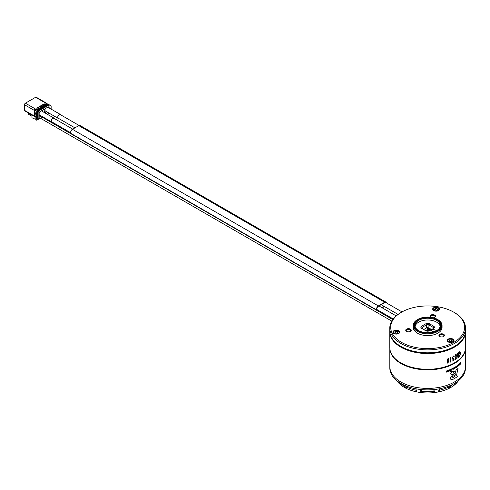 <?xml version="1.0" encoding="UTF-8"?>
<svg xmlns="http://www.w3.org/2000/svg" width="490" height="490" viewBox="0 0 490 490"><rect width="100%" height="100%" fill="white"/><g stroke="black" fill="none" stroke-linecap="round" stroke-linejoin="round"><path stroke-width="0.73" d="M389.795 331.326A37.852 21.854 0 0 0 389.789 331.693A37.852 21.854 0 0 0 400.875 347.147A37.852 21.854 0 0 0 442.133 351.881A37.852 21.854 0 0 0 465.5 331.693A37.852 21.854 0 0 0 465.494 331.326M447.903 363.182L447.015 361.032L448.062 358.355L448.448 358.447M450.616 358.178L450.61 362.116L450.751 357.185M450.806 361.467L451.192 360.971L450.818 361.473L450.88 357.504L450.61 358.172M452.711 359.225L453.158 359.231L452.38 358.037L453.158 359.231L453.758 358.527L453.74 360.04L452.46 361.026L453.728 360.034L453.746 358.521M452.852 358.962L453.74 358.153L453.158 358.962L452.576 358.068L453.201 356.365L453.991 357.088L453.177 356.114L452.386 358.043L453.544 355.979M453.918 357.13L453.826 356.634M453.881 360.511L453.991 358.141M455.094 359.446L456.019 358.711M456.153 355.789L455.504 354.766L454.757 356.714L455.467 357.749L454.818 359.715L455.455 357.737L454.745 356.708L455.492 354.76L455.921 354.656M456.821 358.711L456.729 355.287L456.956 358.619L457.648 353.921L458.358 357.565L457.636 353.915M456.937 357.608L457.678 353.315L456.956 357.614L456.747 354.007M458.334 356.518L458.487 352.665M459.112 354.111L459.651 351.961L460.202 353.615L459.608 356.169L460.19 353.609L459.632 351.955M458.756 354.546L459.044 352.267L458.738 354.54M459.069 356.922L459.05 354.907L459.069 356.922L459.191 356.291L459.651 356.389L460.312 354.117C460.502 352.463 460.257 351.685 459.571 351.777L459.106 352.904L459.553 351.771M459.632 356.383L459.173 356.285M465.5 331.693L465.5 347.441A37.852 21.854 180 0 1 442.133 367.629A37.852 21.854 180 0 1 400.875 362.894A37.852 21.854 180 0 1 389.789 347.441L389.789 331.693M448.062 358.355L447.015 361.032M447.021 361.038L447.909 363.194L448.938 360.499L448.074 358.362L448.454 358.453M447.511 363.09L447.909 363.194M450.61 362.116A37.871 21.866 180 0 0 450.69 362.079L451.192 360.971M453.201 356.365L453.618 356.322M453.716 356.028L453.164 356.108M452.46 361.026L453.771 360.352M456.031 358.717L455.112 359.452L455.553 357.357M455.884 354.956L454.953 356.996L455.21 357.577M455.933 354.662L455.492 354.76M455.094 357.853L455.467 357.749M455.026 359.893L456.092 358.643M458.505 352.671L458.358 357.565M458.401 352.818L458.377 353.284M458.389 353.29L458.346 356.524L457.678 353.315M459.173 354.815L459.596 356.163M459.651 356.389L459.216 356.365M459.106 352.904L459.057 352.273M458.922 354.717L459.295 353.866M448.742 360.56L448.05 358.625L448.742 360.56L447.921 362.925L447.248 361.638L448.344 358.698M447.909 362.912L448.73 360.554M437.65 319.511A14.418 8.324 180 0 1 437.846 319.621A14.418 8.324 180 0 1 442.066 325.513A14.418 8.324 180 0 1 431.378 333.555A14.418 8.324 180 0 1 413.223 325.513A14.418 8.324 180 0 1 417.449 319.621A14.418 8.324 180 0 1 417.645 319.511M413.223 325.513L413.223 327.277A14.418 8.324 0 0 0 431.378 335.319A14.418 8.324 0 0 0 442.066 327.277L442.066 325.513M418.08 306.667A36.952 21.333 180 0 1 453.777 312.191A36.952 21.333 180 0 1 437.209 347.888A36.952 21.333 180 0 1 395.644 337.947A36.952 21.333 180 0 1 401.512 312.191A36.952 21.333 180 0 1 418.08 306.667M401.512 312.191L400.875 312.559A37.852 21.854 0 0 0 389.789 328.012A37.852 21.854 0 0 0 437.441 349.125A37.852 21.854 0 0 0 465.5 328.012A37.852 21.854 0 0 0 454.414 312.559L453.777 312.191M440.957 333.837A2.75 1.586 0 0 0 439.72 336.495A2.75 1.586 0 0 0 442.378 336.906A2.75 1.586 0 0 0 443.609 336.495A2.75 1.586 0 0 0 444.044 334.578A2.75 1.586 0 0 0 440.957 333.837M443.419 336.593A2.254 1.299 0 0 0 443.922 335.779A2.254 1.299 0 0 0 441.086 334.523A2.254 1.299 0 0 0 439.414 335.779A2.254 1.299 0 0 0 439.916 336.593M407.778 328.704A2.75 1.586 0 0 0 406.547 331.363A2.75 1.586 0 0 0 409.205 331.773A2.75 1.586 0 0 0 410.436 331.363A2.75 1.586 0 0 0 410.871 329.445A2.75 1.586 0 0 0 407.778 328.704M410.246 331.467A2.254 1.299 0 0 0 410.749 330.646A2.254 1.299 0 0 0 407.907 329.39A2.254 1.299 0 0 0 406.241 330.646A2.254 1.299 0 0 0 406.743 331.467M433.368 317.771A2.75 1.586 0 0 0 433.491 317.753A2.75 1.586 0 0 0 434.722 317.342A2.75 1.586 0 0 0 435.157 315.425A2.75 1.586 0 0 0 432.064 314.684A2.75 1.586 0 0 0 430.685 317.251M434.526 317.44A2.254 1.299 0 0 0 435.028 316.626A2.254 1.299 0 0 0 432.192 315.37A2.254 1.299 0 0 0 430.526 316.626A2.254 1.299 0 0 0 430.82 317.269M435.157 307.273A3.424 1.978 0 0 0 432.621 309.184A3.424 1.978 0 0 0 436.927 311.095A3.424 1.978 0 0 0 439.469 309.184A3.424 1.978 0 0 0 435.157 307.273M449.704 338.615A3.424 1.978 0 0 0 447.162 340.526A3.424 1.978 0 0 0 451.474 342.43A3.424 1.978 0 0 0 454.016 340.526A3.424 1.978 0 0 0 449.704 338.615M395.418 330.217A3.424 1.978 0 0 0 392.882 332.128A3.424 1.978 0 0 0 397.188 334.033A3.424 1.978 0 0 0 399.73 332.128A3.424 1.978 0 0 0 395.418 330.217M424.052 317.33A13.879 8.011 180 0 1 437.46 319.4A13.879 8.011 180 0 1 431.237 332.808A13.879 8.011 180 0 1 415.624 329.078A13.879 8.011 180 0 1 417.829 319.4A13.879 8.011 180 0 1 424.052 317.33M389.789 328.012L389.789 330.958A37.852 21.854 0 0 0 437.441 352.065A37.852 21.854 0 0 0 465.5 330.958L465.5 328.012M431.053 332.41A13.157 7.595 180 0 1 418.338 330.444A13.157 7.595 180 0 1 424.242 317.728A13.157 7.595 180 0 1 439.04 321.269A13.157 7.595 180 0 1 436.951 330.444A13.157 7.595 180 0 1 431.053 332.41M436.755 330.554A12.618 7.283 0 0 0 440.265 325.513A12.618 7.283 0 0 0 424.377 318.476A12.618 7.283 0 0 0 415.03 325.513A12.618 7.283 0 0 0 418.534 330.554M440.173 326.395A12.618 7.283 0 0 0 424.377 320.24A12.618 7.283 0 0 0 415.122 326.395M428.346 331.142A2.701 1.562 0 0 0 429.559 330.738L433.638 328.38A2.701 1.562 0 0 0 433.638 326.175L429.559 323.817A2.701 1.562 0 0 0 425.737 323.817L421.657 326.175A2.701 1.562 0 0 0 421.657 328.38L425.737 330.738A2.701 1.562 0 0 0 428.346 331.142M432.915 329.586A1.801 1.041 0 0 0 431.58 330.591A1.801 1.041 0 0 0 433.846 331.595A1.801 1.041 0 0 0 435.181 330.591A1.801 1.041 0 0 0 432.915 329.586M431.598 329.556L428.922 328.012A1.801 1.041 0 0 0 426.374 328.012L423.697 329.556M421.657 326.175L422.294 327.277L422.294 328.747A1.801 1.041 180 0 1 421.761 328.012A1.801 1.041 180 0 1 422.294 327.277L426.374 324.925A1.801 1.041 180 0 1 428.922 324.925L433.001 327.277A1.801 1.041 180 0 1 433.528 328.012A1.801 1.041 180 0 1 433.001 328.747L433.001 327.277L433.638 326.175M458.413 380.742A32.953 19.024 180 0 1 453.127 385.998A32.953 19.024 180 0 1 448.54 388.644A32.953 19.024 180 0 1 439.267 391.737A32.953 19.024 180 0 1 433.001 392.704A32.953 19.024 180 0 1 422.288 392.704A32.953 19.024 180 0 1 416.028 391.737A32.953 19.024 180 0 1 406.749 388.644A32.953 19.024 180 0 1 402.67 386.341A32.953 19.024 180 0 1 402.168 385.998A32.953 19.024 180 0 1 396.876 380.742M389.826 348.396L389.826 366.575A37.816 21.836 0 0 0 400.906 382.01A37.816 21.836 0 0 0 442.121 386.745A37.816 21.836 0 0 0 465.463 366.575A37.816 21.836 180 0 1 440.804 387.045A37.816 21.836 180 0 1 398.983 380.816A37.816 21.836 180 0 1 389.826 366.575L389.826 368.045A37.816 21.836 0 0 0 390.597 372.431A37.816 21.836 180 0 0 391.761 374.942A37.816 21.836 0 0 0 398.983 382.286A37.816 21.836 0 0 0 399.356 382.537L402.168 385.667M402.547 384.374A37.816 21.836 0 0 0 415.698 388.76L416.788 391.167L416.028 391.737L416.028 390.261A32.953 19.024 180 0 1 406.749 387.174L406.749 388.644L402.547 384.374A37.816 21.836 180 0 1 399.356 382.537M420.053 389.434A37.816 21.836 0 0 0 435.243 389.434L434.44 391.798L433.001 392.704L433.001 391.234A32.953 19.024 180 0 1 422.288 391.234L422.288 392.704L420.855 391.798L420.053 389.434A37.816 21.836 180 0 1 415.698 388.76M439.591 388.76A37.816 21.836 0 0 0 452.748 384.374L448.54 388.644L448.54 387.174A32.953 19.024 180 0 1 439.267 390.261L439.267 391.737L438.507 391.167L439.591 388.76A37.816 21.836 180 0 1 435.243 389.434M453.127 385.667L455.933 382.537A37.816 21.836 180 0 1 452.748 384.374M455.933 382.537A37.816 21.836 0 0 0 463.528 374.942A37.816 21.836 180 0 0 464.692 372.431A37.816 21.836 0 0 0 465.463 368.045L465.463 348.396M453.127 385.998L453.146 385.642M406.663 386.212L405.022 387.241A1.262 0.729 180 0 1 406.749 387.174M416.028 390.261A1.262 0.729 180 0 1 416.445 390.414M421.706 389.611L420.855 391.792A1.262 0.729 180 0 1 422.288 391.234M433.001 391.234A1.262 0.729 180 0 1 434.44 391.792L433.589 389.611M438.844 390.414A1.262 0.729 180 0 1 439.267 390.261M448.54 387.174A1.262 0.729 180 0 1 450.267 387.241L448.626 386.212M450.212 373.411L450.206 373.405A37.834 21.842 180 0 0 451.994 372.602L450.433 371.555L454.83 371.677A37.834 21.842 180 0 1 453.048 372.676L454.334 373.558A37.834 21.842 180 0 1 452.631 374.476L452.172 374.758L450.212 373.411A37.816 21.836 0 0 0 451.982 372.59M452.619 377.778A37.816 21.836 0 0 0 454.806 376.577L453.881 375.934A37.816 21.836 0 0 0 455.963 374.679L457.697 376.375A37.834 21.842 180 0 1 452.631 379.505L451.045 379.585L450.328 378.164L452.619 374.679A37.816 21.836 0 0 0 455.418 373.098L456.055 369.877A37.816 21.836 0 0 0 458.021 368.474L456.827 373.907A37.834 21.842 180 0 1 452.631 376.406C451.774 377.294 451.774 377.753 452.631 377.784L452.123 377.839L452.631 377.784A37.834 21.842 180 0 0 454.818 376.583L454.806 376.577M447.823 371.23L448.08 370.869A37.816 21.836 0 0 0 449.483 370.324L449.238 370.697A37.834 21.842 180 0 1 447.829 371.236L448.08 370.869A37.834 21.842 180 0 0 449.489 370.336M447.909 370.777L448.203 370.366A37.816 21.836 0 0 0 449.563 369.834L449.287 370.256A37.834 21.842 180 0 1 447.915 370.783L448.203 370.366A37.834 21.842 180 0 0 449.575 369.846M447.75 371.696L448.044 371.285A37.816 21.836 0 0 0 449.41 370.759L449.134 371.187A37.834 21.842 180 0 1 447.756 371.708L447.75 371.696M453.054 369.387L452.497 368.498A37.816 21.836 0 0 0 453.722 367.855L453.495 368.296A37.834 21.842 180 0 1 453.232 368.431L453.262 368.89L453.863 367.782A37.816 21.836 0 0 0 454.236 367.567L453.464 369.172A37.834 21.842 180 0 1 453.336 369.24L453.317 369.252A37.834 21.842 180 0 1 453.054 369.387L452.497 368.498M455.296 367.665L454.861 368.382A37.834 21.842 180 0 1 454.72 368.462L454.683 368.486A37.834 21.842 180 0 1 454.463 368.615L454.34 367.506A37.816 21.836 0 0 0 454.647 367.329L454.696 367.721L455.13 367.041A37.816 21.836 0 0 0 455.375 366.888L455.51 367.224L455.841 366.594A37.816 21.836 0 0 0 456.129 366.404L455.835 367.776A37.834 21.842 180 0 1 455.486 367.996L454.996 367.861L455.449 368.021M454.463 368.615L454.34 367.506M456.478 367.335L456.049 367.053L456.576 366.104A37.816 21.836 0 0 0 456.839 365.92L457.256 366.202L456.76 367.163A37.834 21.842 180 0 1 456.496 367.347L456.061 367.041L456.576 366.104M456.061 367.041L456.496 367.347M458.916 365.491L458.536 365.228L458.995 364.254A37.816 21.836 0 0 0 459.228 364.052L459.596 364.333L459.161 365.301A37.834 21.842 180 0 1 458.928 365.497L458.536 365.209L458.995 364.254A37.834 21.842 180 0 0 459.24 364.058L459.228 364.052M447.836 370.501L447.842 370.514A37.834 21.842 180 0 1 447.468 370.648L447.413 370.973A37.834 21.842 180 0 1 446.831 371.175A37.816 21.836 0 0 0 447.407 370.967L447.462 370.636A37.816 21.836 0 0 0 447.836 370.501L447.738 371.144A37.834 21.842 180 0 1 446.678 371.518L446.617 371.788A37.816 21.836 0 0 0 447.676 371.42L447.633 371.751A37.834 21.842 180 0 1 446.598 372.112L446.065 372.075M446.592 372.1L446.28 371.267M446.617 370.942A37.834 21.842 180 0 1 446.102 371.108L446.096 371.102A37.816 21.836 0 0 0 446.611 370.93L446.831 371.175M449.557 370.697A37.816 21.836 0 0 0 449.967 370.526L450.12 369.601A37.816 21.836 0 0 0 450.469 369.448L450.335 370.385A37.816 21.836 0 0 0 450.855 370.14L450.586 370.575A37.834 21.842 180 0 1 449.281 371.126L449.569 370.703A37.834 21.842 180 0 0 449.979 370.538L450.12 369.601A37.834 21.842 180 0 0 450.482 369.46M451.866 369.276L452.19 369.252L451.7 370.066A37.834 21.842 180 0 1 450.733 370.514L450.996 370.079A37.816 21.836 0 0 0 451.768 369.717L451.805 369.552A37.834 21.842 180 0 1 451.204 369.834L451.37 369.043A37.816 21.836 0 0 0 452.386 368.554L452.135 368.995A37.834 21.842 180 0 1 451.302 369.387L451.259 369.564A37.816 21.836 0 0 0 451.866 369.276A37.834 21.842 180 0 1 451.272 369.57L451.302 369.387M457.488 366.048L457.783 365.234A37.816 21.836 0 0 0 458.524 364.646L458.45 365.436A37.834 21.842 180 0 1 457.703 366.018L457.666 366.183A37.816 21.836 0 0 0 458.413 365.595L458.395 365.932A37.834 21.842 180 0 1 457.654 366.514L457.452 366.061M460 364.205A37.816 21.836 0 0 0 460.625 363.586L460.606 363.929A37.834 21.842 180 0 1 460 364.529L459.687 363.641A37.816 21.836 0 0 0 459.994 363.353L460.141 363.543A37.834 21.842 180 0 0 460.484 363.2L460.496 362.857A37.816 21.836 0 0 0 460.716 362.637L460.667 363.298A37.834 21.842 180 0 1 460.043 363.917L460 364.205M460.128 363.531A37.816 21.836 0 0 0 460.465 363.2L460.496 362.857M465.457 348.506A37.816 21.836 180 0 1 441.735 368.29A37.816 21.836 180 0 1 400.906 363.47A37.816 21.836 180 0 1 389.838 348.506M450.433 371.555L454.83 371.677M455.976 374.691A37.834 21.842 180 0 1 453.893 375.94L453.881 375.934M453.893 375.94L454.818 376.583M450.904 379.487L450.341 378.17L452.631 374.685A37.834 21.842 180 0 0 455.43 373.104L456.055 369.877A37.834 21.842 180 0 0 458.034 368.48M447.756 371.708L448.044 371.285A37.834 21.842 180 0 0 449.422 370.765M453.262 368.89L453.863 367.782A37.834 21.842 180 0 0 454.248 367.574M453.734 367.861A37.834 21.842 180 0 1 452.509 368.505M455.51 367.224L455.859 366.6M454.885 367.592L455.143 367.047M454.659 367.335A37.834 21.842 180 0 1 454.353 367.518M457.268 366.208L456.852 365.926L457.268 366.208M458.536 365.228L458.928 365.497M446.678 371.518L446.629 371.8A37.834 21.842 180 0 0 447.689 371.432M446.598 372.112L446.102 371.108M449.269 371.12L449.569 370.703M450.867 370.146A37.834 21.842 180 0 1 450.335 370.385M452.399 368.566A37.834 21.842 180 0 1 451.382 369.056L451.37 369.043M451.382 369.056L450.867 369.87M450.733 370.514L451.008 370.085A37.834 21.842 180 0 0 451.774 369.73L451.805 369.552M457.703 366.018L457.678 366.189A37.834 21.842 180 0 0 458.432 365.601M458.536 364.652A37.834 21.842 180 0 1 457.801 365.24L457.783 365.234M457.654 366.514L457.801 365.24M460.043 363.917L460.018 364.211A37.834 21.842 180 0 0 460.637 363.592M460.012 363.36A37.834 21.842 180 0 1 459.7 363.647L459.687 363.641M459.712 364.664L459.7 363.647M456.368 366.839L456.613 366.404A37.834 21.842 0 0 0 456.784 366.287L456.735 366.863A37.834 21.842 180 0 1 456.564 366.986L456.368 366.839M456.735 366.863L456.723 366.857A37.816 21.836 0 0 1 456.551 366.979L456.368 366.851M458.818 365.001L459.032 364.554A37.834 21.842 0 0 0 459.179 364.425L459.142 365.007A37.834 21.842 180 0 1 458.989 365.136L458.818 365.001M459.179 364.425L459.142 365.007M459.124 365.001A37.816 21.836 0 0 1 458.977 365.13L458.818 365.013M457.758 365.565A37.834 21.842 0 0 0 458.242 365.191L458.224 365.369A37.834 21.842 180 0 1 457.74 365.742L457.721 365.736A37.816 21.836 0 0 0 458.205 365.362L458.224 365.203M456.723 366.857L456.962 366.422M378.023 310.195A2.524 1.458 -60 0 1 377.073 310.17A2.524 1.458 -60 0 1 376.553 309.012A2.524 1.458 -60 0 1 378.335 305.925L384.711 302.244A2.524 1.458 -60 0 1 385.973 302.122A2.524 1.458 -60 0 1 386.469 302.924M384.711 302.244L78.798 125.63L72.428 129.305A2.524 1.458 120 0 0 70.64 132.398A2.524 1.458 120 0 0 71.166 133.556L377.073 310.17M402.021 311.903L385.746 302.508A2.07 1.194 120 0 0 384.711 302.612L378.335 306.293A2.07 1.194 120 0 0 376.871 308.829A2.07 1.194 120 0 0 377.3 309.778L393.194 318.953M79.117 125.477L60.331 114.636A2.07 1.194 120 0 0 58.739 115.187A2.07 1.194 120 0 0 57.832 117.275A2.07 1.194 120 0 0 58.261 118.225L74.939 127.853M72.716 129.139L53.961 118.317A2.07 1.194 120 0 0 52.363 118.868A2.07 1.194 120 0 0 51.456 120.957A2.07 1.194 120 0 0 51.885 121.906L70.67 132.747M45.325 108.602A2.254 1.299 120 0 0 44.958 109.993A2.254 1.299 120 0 0 45.423 111.022L58.169 118.384A2.254 1.299 120 0 0 58.702 118.482M60.778 114.887A2.254 1.299 120 0 0 60.423 114.476A2.254 1.299 120 0 0 58.69 115.083A2.254 1.299 120 0 0 57.704 117.349A2.254 1.299 120 0 0 58.169 118.384M54.402 118.568A2.254 1.299 120 0 0 54.053 118.157A2.254 1.299 120 0 0 52.314 118.764A2.254 1.299 120 0 0 51.334 121.03A2.254 1.299 120 0 0 51.799 122.059A2.254 1.299 120 0 0 52.332 122.157M44.425 109.123A3.332 1.923 120 0 0 44.884 111.959A3.332 1.923 120 0 0 44.958 112.002L44.743 112.761L42.532 111.487M42.305 110.348A3.332 1.923 -60 0 1 42.538 111.389A3.332 1.923 -60 0 1 42.532 111.506M78.798 125.63A2.524 1.458 -60 0 1 80.06 125.501L385.973 302.122M381.875 307.634L384.105 306.348M384.423 306.532L382.194 307.818M47.867 112.431A3.246 1.874 -60 0 1 47.824 112.455L46.55 111.72L44.743 112.761M48.847 107.794A3.246 1.874 120 0 0 48.682 106.857M39.157 115.989L40.217 115.377M39.157 116.724L39.794 117.092A0.9 0.521 -60 0 1 39.347 117.135A0.9 0.521 -60 0 1 39.157 116.724L39.157 112.896A0.9 0.521 -60 0 1 39.794 111.794L47.824 107.157A3.246 1.874 -60 0 1 49.447 106.998A3.246 1.874 -60 0 1 50.121 108.529M39.794 117.092L41.491 116.112M45.999 113.508L47.824 112.455M42.771 116.847L40.168 118.347A0.9 0.521 -60 0 1 39.721 118.39A0.9 0.521 -60 0 1 39.659 118.347L39.029 118.709A1.262 0.729 -60 0 1 38.398 118.776A1.262 0.729 -60 0 1 38.14 118.194L38.14 112.602A1.262 0.729 -60 0 1 39.029 111.059L39.659 110.697A0.9 0.521 -60 0 1 40.168 110.103L48.075 105.54A0.9 0.521 -60 0 1 48.522 105.497A0.9 0.521 -60 0 1 48.584 105.54L49.227 105.172A5.09 2.94 -60 0 1 50.372 105.399A5.09 2.94 -60 0 1 51.138 106.275L51.138 109.117M48.884 113.019L48.584 113.196A0.9 0.521 -60 0 1 48.075 113.784L47.273 114.244M48.455 105.466L47.947 105.172A0.9 0.521 120 0 0 47.885 105.129A0.9 0.521 120 0 0 47.438 105.172L39.531 109.736A0.9 0.521 120 0 0 39.022 110.324L39.659 110.697M39.029 111.059L37.503 110.177L38.14 109.803A0.539 0.312 180 0 1 38.698 109.729A2.701 1.562 0 0 0 39.427 109.809M37.503 110.177L37.883 111.169A1.262 0.729 120 0 0 37.503 112.235L38.14 112.602M37.883 110.397L37.883 111.169M38.14 118.194L37.503 117.827L37.503 112.235M37.503 117.827A1.262 0.729 120 0 0 37.761 118.409A1.262 0.729 120 0 0 37.883 118.451M50.372 105.399L49.735 105.032A5.09 2.94 120 0 0 49.098 104.817L48.081 104.511L49.227 105.172M47.034 105.405A2.701 1.562 0 0 0 46.899 104.995A0.539 0.312 180 0 1 47.028 104.676L48.081 104.511M47.028 105.019L45.552 104.56L46.232 105.166L45.086 104.829L45.797 105.638L45.098 105.24M37.503 110.618L35.844 109.662L34.827 110.25L34.827 109.405A1.262 0.729 120 0 0 34.441 110.471L34.441 116.063L24.5 110.324A1.262 0.729 120 0 0 24.763 110.899L34.704 116.638A1.262 0.729 120 0 0 34.827 116.687L34.827 115.842L37.503 117.631M24.5 110.324L24.5 104.731L34.441 110.471M25.394 103.182L35.586 97.296L46.421 103.549L45.754 103.941A0.539 0.312 180 0 1 45.196 104.015A2.701 1.562 0 0 0 43.953 103.947L36.885 108.033A2.701 1.562 0 0 0 36.854 108.253A2.701 1.562 0 0 0 36.995 108.749A0.539 0.312 180 0 1 36.866 109.068L36.229 109.442L25.394 103.182A1.262 0.729 120 0 0 24.5 104.731M35.586 97.296A5.09 2.94 -60 0 1 36.732 97.522L46.673 103.267A5.09 2.94 -60 0 1 47.444 104.137L47.444 104.388M36.229 109.442L36.229 109.883L37.026 109.16L38.14 109.809M36.609 112.749L35.844 112.602L36.609 112.749L36.609 113.778L37.503 114.299L36.609 113.778M36.609 114.666L36.609 115.401L35.844 115.254L35.844 114.219L34.949 113.704L35.206 112.97L35.844 113.337M37.559 111.83L34.827 110.25L34.827 115.842L37.503 117.386M46.421 103.549L46.421 104.076A4.502 2.603 120 0 0 46.268 104.082L47.156 104.597M45.405 104.321L46.268 104.082M44.921 105.136L44.804 104.591L45.772 104.958L45.35 104.278L46.556 104.976L45.938 105.381M45.331 104.799L45.129 104.407M44.18 105.748L44.988 105.099L44.376 105.803M42.783 105.975L43.151 105.546L44.394 105.809L43.996 106.679L43.157 106.195M41.895 106.489L43.004 106.054L42.985 106.716M43.004 106.054L42.789 106.606L43.267 107.102L42.648 106.93M40.156 108.511L39.402 107.935M40.26 108.094C41.105 108.357 41.031 108.523 40.051 108.596L40.058 108.045L39.365 108.033M39.114 108.033L38.833 108.198L39.91 109.037L38.251 108.596L38.98 107.953L39.022 108.308M38.441 109.717L37.332 108.909L38.147 108.945L38.085 108.474L38.361 108.976L39.329 109.154L38.422 109.105L38.508 109.625L38.202 109.288M37.987 108.909L37.914 108.572M39.329 109.154L38.575 109.356M45.276 104.321A0.539 0.312 180 0 1 45.196 104.309A2.701 1.562 0 0 0 43.953 104.241L36.885 108.327A2.701 1.562 0 0 0 36.866 108.4M36.995 108.945L36.995 109.043A0.539 0.312 180 0 1 37.026 109.16L37.026 108.847M41.748 107.751L41.472 107.292C41.864 107.886 41.564 108.002 40.578 107.641L40.315 107.408M41.472 107.512C41.864 108.106 41.564 108.223 40.578 107.861L40.284 107.512M42.428 107.445L41.546 106.698L41.711 106.379L42.563 106.875L42.563 107.518L42.563 107.096L42.563 107.518L41.632 107.408M41.123 107.114L41.136 106.71L42.428 107.224L41.546 106.477M34.827 116.687L36.401 116.994M46.042 103.329L46.042 103.047A5.09 2.94 -60 0 1 46.673 103.267M34.949 113.117L35.844 113.631L35.844 112.602M36.352 115.548L36.352 114.519L37.246 115.034L37.246 114.446M36.352 113.925L36.352 112.896M34.441 116.063A1.262 0.729 120 0 0 34.704 116.638M45.797 105.417L44.584 104.719M45.098 105.166L44.296 105.767M43.996 106.679L42.783 105.76M44.394 105.809L43.996 106.459M43.102 107.194L41.895 106.275M40.278 108.002L40.26 107.874C41.105 108.137 41.031 108.302 40.051 108.376C41.031 108.302 41.105 108.137 40.26 107.874L39.463 108.241M39.61 108.18L39.966 107.99L39.61 107.959M39.745 109.129L38.673 108.29M38.202 109.068L37.332 108.909M40.578 107.641C40.198 107.041 40.499 106.93 41.472 107.292M41.828 107.518L40.97 106.808M42.563 106.875L42.563 107.298L41.828 107.298M34.827 109.405L35.844 109.215L35.844 109.662M43.665 105.84L43.083 105.742L43.653 105.613L43.665 106.061M44.186 106.189L43.592 106.036L44.223 105.907L44.186 106.41M42.82 106.434L42.189 106.257L42.844 106.152L42.82 106.655M41.374 107.396L40.688 107.531L41.589 107.641M43.298 105.62L43.653 105.834M43.775 105.932L44.223 106.128M42.354 106.385L42.844 106.373M40.688 107.751L41.521 107.745M35.874 116.89L35.874 119.058L33.773 118.727L31.924 117.661L31.924 116.191L28.61 114.274L28.61 113.123M35.874 119.058L36.321 118.801L36.321 117.624L36.909 117.288M31.924 116.259L31.207 115.775M35.752 119.039L35.752 119.646L36.768 120.24L36.768 118.102L36.321 117.845M39.764 118.415L36.768 120.24M37.503 117.68L36.768 118.102M451.394 339.901L449.832 339.882L449.03 340.654L449.783 341.444L451.345 341.463L452.148 340.691L451.394 339.901L451.394 341.371L449.765 341.42M449.832 339.882L449.832 341.352M437.147 308.694L435.641 308.461L434.538 309.098L434.942 309.968L436.449 310.201L437.552 309.564L437.147 308.694L437.147 309.796M435.641 308.461L435.445 310.048M436.645 310.084L435.641 309.931M397.408 331.638L395.902 331.399L394.799 332.042L395.203 332.912L396.71 333.145L397.813 332.508L397.408 331.638L397.408 332.741M395.902 331.399L395.706 332.986M396.906 333.029L395.902 332.875M430.404 330.144L430.716 330.064M427.611 329.127L427.605 328.514L428.677 328.508L428.683 329.127L427.611 329.127L427.605 328.514L428.677 328.521L428.683 329.127M431.531 329.599L428.456 327.822M428.162 331.166L428.922 330.223L427.262 331.179M428.922 330.223L429.687 330.664M426.753 331.105L428.603 330.04L427.58 329.452L425.541 330.627M428.474 329.599L429.399 328.955L429.295 329.819L430.189 329.409L429.166 329.997L429.277 329.133L428.474 329.599M426.563 331.062L427.58 329.452M426.992 330.964L426.563 330.719M428.677 328.521L428.683 329.145M427.611 329.145L427.605 328.527M427.697 328.563L427.715 329.084L428.591 329.09L428.579 328.582L427.697 328.563L427.715 329.084L428.591 329.078L428.579 328.57L428.591 329.09L428.579 328.57M428.395 329.55L429.399 328.955M429.295 329.831L430.098 329.354M429.148 329.984L429.277 329.133M429.834 330.382L430.839 329.782M425.737 323.817L426.374 324.925L426.374 328.012M429.559 323.817L428.922 324.925L428.922 328.012M72.428 129.305L378.335 305.925M40.168 110.103L39.531 109.736M47.438 105.172L48.075 105.54M36.866 109.068L36.866 109.405M45.754 103.941L45.754 104.284M449.146 342.051A2.793 1.611 180 0 1 448.197 339.84A2.793 1.611 180 0 1 452.031 339.288A2.793 1.611 180 0 1 452.981 341.505A2.793 1.611 180 0 1 449.146 342.051M434.067 310.47A2.793 1.611 180 0 1 434.067 308.192A2.793 1.611 180 0 1 438.017 308.192A2.793 1.611 180 0 1 438.017 310.47A2.793 1.611 180 0 1 434.067 310.47M394.327 333.414A2.793 1.611 180 0 1 394.327 331.13A2.793 1.611 180 0 1 398.278 331.13A2.793 1.611 180 0 1 398.278 333.414A2.793 1.611 180 0 1 394.327 333.414M437.46 319.4L437.846 319.621M417.829 319.4L417.449 319.621M396.159 315.879L378.948 305.944M47.787 107.181L60.423 114.476M41.411 110.863L54.053 118.157M398.039 314.396L381.171 304.658M39.157 114.764L51.799 122.059M37.761 118.409L38.398 118.776M48.522 105.497L47.885 105.129M47.487 104.413L46.421 103.794M391.749 321.073L40.394 118.219M392.735 319.56L42.195 117.177M453.924 341.113L452.209 339.221C449.422 338.657 447.768 339.288 447.254 341.113M439.377 309.772L438.287 308.161C435.334 307.175 433.479 307.708 432.707 309.772M399.638 332.716L398.548 331.105C395.595 330.119 393.74 330.652 392.968 332.716"/></g></svg>
